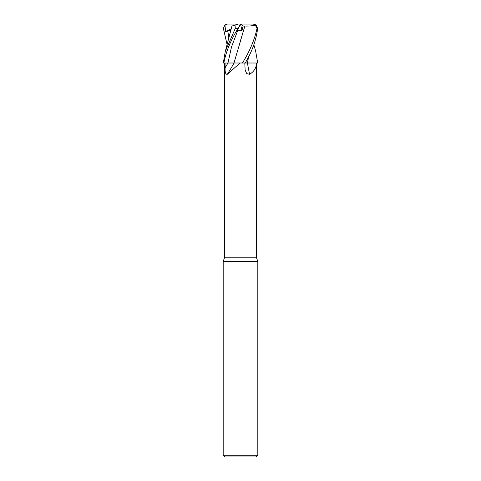 <?xml version="1.0" encoding="UTF-8"?>
<svg xmlns="http://www.w3.org/2000/svg" width="481" height="481" viewBox="0 0 481 481"><rect width="100%" height="100%" fill="white"/><g stroke="black" fill="none" stroke-linecap="round" stroke-linejoin="round"><path stroke-width="0.72" d="M229.738 62.993L242.382 63.011L240.079 63.011L227.321 74.284C225.679 74.627 224.934 72.469 225.096 67.809L225.072 63.011L234.079 63.011A254.082 192.496 -70 0 1 227.321 74.284M248.671 56.487L247.414 62.993L256.511 63.011C256.379 67.815 254.076 71.573 249.603 74.284L246.711 73.617L245.13 70.016L244.799 63.011M224.483 63.011L224.483 257.816L256.517 257.816L257.816 261.387L257.816 455.218L223.184 455.218L224.916 456.95L256.084 456.95L257.816 455.218M224.483 257.816L223.184 261.387L257.816 261.387M240.65 40.055L244.901 26.004L243.097 26.088L241.36 24.05L253.271 24.05L255.291 25.066L257.016 28.379C254.545 39.839 249.681 51.383 242.424 63.011L240.079 63.011M225.084 63.011L228.156 62.999M242.424 63.011L247.438 63.011A254.082 155.808 -73.6 0 0 249.603 74.284M255.658 51.196L257.708 63.011L247.438 63.011L256.511 63.011L256.517 257.816M248.653 56.524L247.426 63.011M233.249 62.993L223.827 63.011C225.968 51.774 230.706 40.23 238.041 28.379L240.5 24.05L241.36 24.05M244.895 25.998L233.994 62.993M227.134 44.727L223.358 28.379L224.958 24.892L227.513 24.05L240.5 24.05M238.143 24.05L235.023 25.066L235.299 28.379L225.27 51.467L223.292 63.011L223.827 63.011M232.125 26.004L235.239 24.994M224.958 24.892L225.601 31.728L231 30.099M231.848 26.437L225.27 51.467M247.432 62.993L245.196 62.993M245.184 63.011C252.014 51.774 256.169 40.23 257.642 28.379L256.042 24.892L253.271 24.05M240.097 24.892L236.622 31.728L237.62 30.82L241.979 30.562L243.103 26.088M244.913 26.01C248.972 26.202 252.513 25.86 255.537 24.994M240.506 24.08L241.979 30.562M225.601 31.728L231.313 28.782M227.946 63.011A252.501 191.3 -70 0 1 225.096 67.809M227.958 62.999L231.523 46.91L237.62 30.82M235.299 28.379L238.041 28.379M227.79 30.82L228.896 38.348M257.016 28.379L257.642 28.379M223.184 261.387L223.184 455.218M253.866 44.727L255.73 51.467M254.112 24.098L253.487 24.05M226.888 24.098L227.513 24.05"/></g></svg>
